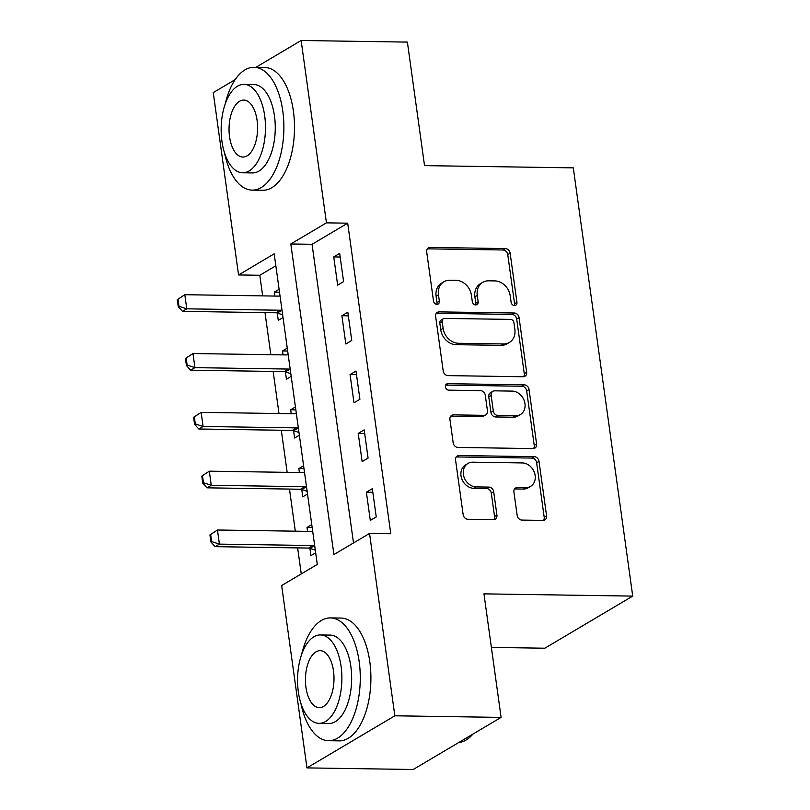 <?xml version="1.0" encoding="UTF-8"?>
<svg xmlns="http://www.w3.org/2000/svg" width="810" height="810" viewBox="0 0 810 810"><rect width="100%" height="100%" fill="white"/><g stroke="black" fill="none" stroke-linecap="round" stroke-linejoin="round"><path stroke-width="1.21" d="M514.471 305.522A3.372 2.794 59.3 0 0 515.747 305.188A3.372 2.794 59.3 0 0 516.942 302.332L510.138 253.246A4.819 3.989 59.3 0 0 505.318 248.569L430.231 247.435A4.819 3.989 59.3 0 0 428.409 247.911A4.819 3.989 59.3 0 0 426.698 251.991L433.512 301.077A3.372 2.794 59.3 0 0 436.873 304.347A3.372 2.794 59.3 0 0 438.149 304.023A3.372 2.794 59.3 0 0 439.344 301.158L438.463 294.81A15.431 12.757 59.3 0 1 443.951 281.738A15.431 12.757 59.3 0 1 449.763 280.23L456.02 280.321A15.431 12.757 59.3 0 1 471.43 295.306L472.311 301.654A3.372 2.794 59.3 0 0 475.673 304.935A3.372 2.794 59.3 0 0 476.948 304.6A3.372 2.794 59.3 0 0 478.143 301.745L477.262 295.397A15.431 12.757 59.3 0 1 482.75 282.325A15.431 12.757 59.3 0 1 488.562 280.817L494.819 280.908A15.431 12.757 59.3 0 1 510.229 295.893L511.11 302.241A3.372 2.794 59.3 0 0 514.471 305.522M514.33 305.512A3.372 2.794 59.3 0 0 514.573 303.74L507.759 254.654A4.819 3.989 59.3 0 0 502.949 249.976L427.852 248.842A4.819 3.989 59.3 0 0 427.376 248.873M436.732 304.347A3.372 2.794 59.3 0 0 436.975 302.565L436.094 296.217L438.463 294.81M475.531 304.925A3.372 2.794 59.3 0 0 475.774 303.153L474.893 296.804L477.262 295.397M517.165 515.403A4.819 3.989 59.3 0 0 521.974 520.091L543.044 520.405A4.819 3.989 59.3 0 0 544.867 519.939A4.819 3.989 59.3 0 0 546.578 515.848L539.014 461.346A4.819 3.989 59.3 0 0 534.195 456.658L459.108 455.534A4.819 3.989 59.3 0 0 457.285 456A4.819 3.989 59.3 0 0 455.574 460.09L463.138 514.593A4.819 3.989 59.3 0 0 467.947 519.281L493.401 519.655A4.819 3.989 59.3 0 0 495.214 519.19A4.819 3.989 59.3 0 0 496.925 515.099L493.695 491.771A4.819 3.989 59.3 0 0 488.875 487.093L476.26 486.901A12.899 10.672 59.3 0 1 464.089 477.262A12.899 10.672 59.3 0 1 467.967 463.452A12.899 10.672 59.3 0 1 472.827 462.196L522.268 462.935A12.899 10.672 59.3 0 1 534.438 472.584A12.899 10.672 59.3 0 1 530.56 486.385A12.899 10.672 59.3 0 1 525.7 487.65L517.458 487.529A4.819 3.989 59.3 0 0 515.636 487.995A4.819 3.989 59.3 0 0 513.925 492.085L517.165 515.403M255.859 67.341L301.138 40.5L407.389 42.1L424.531 165.625L573.298 167.862L632.721 596.099L483.955 593.862L501.096 717.397L394.845 715.797L306.96 767.9L281.657 585.549L317.287 564.428L274.185 253.834L238.555 274.954L213.253 92.603L235.163 79.613M301.138 40.5L326.44 222.851L290.81 243.972L333.912 554.567L369.542 533.446L394.845 715.797M369.542 533.446L390.784 533.76L347.692 223.175L326.44 222.851M523.108 376.751A4.819 3.989 59.3 0 0 524.931 376.275A4.819 3.989 59.3 0 0 526.642 372.195L519.078 317.692A4.819 3.989 59.3 0 0 514.269 313.004L439.172 311.88A4.819 3.989 59.3 0 0 437.349 312.346A4.819 3.989 59.3 0 0 435.638 316.437L443.202 370.94A4.819 3.989 59.3 0 0 448.011 375.617L523.108 376.751M529.041 389.519L536.605 444.022A4.819 3.989 59.3 0 1 534.894 448.102A4.819 3.989 59.3 0 1 533.081 448.578L457.984 447.444A4.819 3.989 59.3 0 1 453.165 442.766L449.935 419.438A4.819 3.989 59.3 0 1 451.646 415.358A4.819 3.989 59.3 0 1 453.458 414.882L483.914 415.338A4.819 3.989 59.3 0 0 485.737 414.872A4.819 3.989 59.3 0 0 487.448 410.781L485.301 395.31A4.819 3.989 59.3 0 0 480.492 390.633L448.781 390.157A3.372 2.794 59.3 0 1 445.601 387.625A3.372 2.794 59.3 0 1 446.614 384.011A3.372 2.794 59.3 0 1 447.889 383.687L524.232 384.831A4.819 3.989 59.3 0 1 529.041 389.519L526.672 390.926L534.236 445.429L536.605 444.022M347.692 223.175L312.063 244.296L353.504 542.953M333.74 256.912L337.659 285.15L343.592 281.627L339.673 253.388L333.74 256.912L340.18 257.013M341.901 315.738L345.819 343.977L351.753 340.453L347.834 312.214L341.901 315.738L348.341 315.829M350.062 374.564L353.98 402.793L359.913 399.279L355.995 371.041L350.062 374.564L356.501 374.655M358.222 433.38L362.141 461.619L368.084 458.095L364.166 429.867L358.222 433.38L364.662 433.482M366.383 492.207L370.302 520.445L376.245 516.922L372.327 488.683L366.383 492.207L372.823 492.308M275.845 265.771L259.808 275.279L262.673 295.883M264.992 312.599L270.834 354.709M273.152 371.425L278.994 413.525M281.313 430.252L287.155 472.351M289.474 489.078L295.316 531.178M297.645 547.904L301.249 573.926M279.106 289.302L274.357 292.116L274.904 296.065M277.253 312.984L278.275 320.355L283.024 317.54M287.267 348.128L282.518 350.943L283.065 354.891M285.414 371.81L286.436 379.181L291.185 376.356M295.437 406.944L290.679 409.769L291.225 413.718M293.574 430.636L294.597 437.997L299.356 435.183M303.598 465.77L298.85 468.585L299.396 472.534M301.745 489.463L302.768 496.824L307.517 494.009M311.759 524.596L307.01 527.411L307.557 531.36M309.906 548.279L310.929 555.65L315.677 552.835M491.386 647.403L544.836 648.213L632.721 596.099M501.096 717.397L413.221 769.5L306.96 767.9M259.808 275.279L238.555 274.954M312.063 244.296L290.81 243.972M274.357 292.116L279.511 292.197M282.518 350.943L287.671 351.024M290.679 409.769L295.832 409.84M298.85 468.585L303.993 468.666M307.01 527.411L312.164 527.492M482.75 282.325L480.37 283.733A15.431 12.757 59.3 0 0 474.893 296.804M443.951 281.738L441.571 283.146A15.431 12.757 59.3 0 0 436.094 296.217M523.584 376.731A4.819 3.989 59.3 0 0 524.262 373.602L516.699 319.1A4.819 3.989 59.3 0 0 511.89 314.412L436.792 313.288A4.819 3.989 59.3 0 0 436.317 313.308M513.945 322.684A3.372 2.794 59.3 0 0 510.573 319.403L444.66 318.411A3.372 2.794 59.3 0 0 443.384 318.745A3.372 2.794 59.3 0 0 442.189 321.6L443.11 328.303A15.431 12.757 59.3 0 0 458.511 343.278L503.577 343.956A15.431 12.757 59.3 0 0 509.389 342.448A15.431 12.757 59.3 0 0 514.866 329.376L513.945 322.684M443.384 318.745L441.005 320.152A3.372 2.794 59.3 0 0 439.81 323.008L442.189 321.6M509.389 342.448L507.019 343.855A15.431 12.757 59.3 0 1 501.198 345.364L456.141 344.685A15.431 12.757 59.3 0 1 440.741 329.71L439.81 323.008M533.557 448.558A4.819 3.989 59.3 0 0 534.236 445.429M485.737 414.872L483.357 416.279A4.819 3.989 59.3 0 1 481.545 416.745L451.089 416.289A4.819 3.989 59.3 0 0 450.613 416.32M445.652 385.094L521.853 386.238L524.232 384.831M515.524 415.813A12.899 10.672 59.3 0 0 520.385 414.558A12.899 10.672 59.3 0 0 524.262 400.748A12.899 10.672 59.3 0 0 512.092 391.108L494.677 390.845A4.819 3.989 59.3 0 0 492.855 391.311A4.819 3.989 59.3 0 0 491.143 395.401L493.29 410.873A4.819 3.989 59.3 0 0 498.099 415.55L515.524 415.813L513.145 417.221A12.899 10.672 59.3 0 0 518.005 415.965L520.385 414.558M492.855 391.311L490.485 392.718A4.819 3.989 59.3 0 0 488.764 396.809L491.143 395.401M513.145 417.221L495.73 416.968A4.819 3.989 59.3 0 1 490.911 412.28L488.764 396.809M526.672 390.926A4.819 3.989 59.3 0 0 521.853 386.238M530.56 486.385L528.181 487.792A12.899 10.672 59.3 0 1 523.321 489.058L515.079 488.936A4.819 3.989 59.3 0 0 514.603 488.957M467.967 463.452L465.588 464.859A12.899 10.672 59.3 0 0 461.71 478.669A12.899 10.672 59.3 0 0 473.88 488.308L476.26 486.901M493.877 519.635A4.819 3.989 59.3 0 0 494.556 516.507L491.316 493.189A4.819 3.989 59.3 0 0 486.506 488.501L473.88 488.308M543.52 520.385A4.819 3.989 59.3 0 0 544.198 517.256L536.635 462.753A4.819 3.989 59.3 0 0 531.826 458.065L456.729 456.941A4.819 3.989 59.3 0 0 456.253 456.962M177.279 299.639L178.261 306.696L178.98 306.271L177.998 299.214L177.279 299.639L184.812 294.708L186.776 308.833L280.28 310.23A4.911 4.06 -120.7 0 1 281.596 310.473L282.072 310.645M178.98 306.271L186.776 308.833L182.493 311.364L275.997 312.771A4.911 4.06 -120.7 0 1 277.324 313.014L282.66 314.877M280.007 295.761L279.572 295.913A4.911 4.06 -120.7 0 1 278.316 296.116L184.812 294.708L177.998 299.214M178.261 306.696L182.493 311.364M185.45 358.455L186.422 365.523L187.14 365.097L186.158 358.04L185.45 358.455L192.972 353.535L194.937 367.649L288.441 369.056A4.911 4.06 -120.7 0 1 289.757 369.299L290.233 369.461M187.14 365.097L194.937 367.649L190.654 370.19L284.168 371.598A4.911 4.06 -120.7 0 1 285.484 371.83L290.82 373.704M288.168 354.588L287.742 354.74A4.911 4.06 -120.7 0 1 286.477 354.942L192.972 353.535L186.158 358.04M186.422 365.523L190.654 370.19M193.61 417.282L194.582 424.339L195.301 423.924L194.319 416.856L193.61 417.282L201.133 412.361L203.097 426.475L296.602 427.882A4.911 4.06 -120.7 0 1 297.918 428.125L298.394 428.287M195.301 423.924L203.097 426.475L198.825 429.006L292.329 430.414A4.911 4.06 -120.7 0 1 293.645 430.657L298.981 432.53M296.328 413.414L295.903 413.566A4.911 4.06 -120.7 0 1 294.648 413.768L201.133 412.361L194.319 416.856M194.582 424.339L198.825 429.006M201.771 476.108L202.753 483.165L203.462 482.74L202.48 475.683L201.771 476.108L209.304 471.177L211.258 485.301L304.762 486.709A4.911 4.06 -120.7 0 1 306.079 486.952L306.555 487.114M203.462 482.74L211.258 485.301L206.985 487.833L300.49 489.24A4.911 4.06 -120.7 0 1 301.806 489.483L307.142 491.346M304.489 472.23L304.064 472.382A4.911 4.06 -120.7 0 1 302.808 472.584L209.304 471.177L202.48 475.683M202.753 483.165L206.985 487.833M209.932 534.934L210.914 541.991L211.623 541.566L210.64 534.509L209.932 534.934L217.465 530.003L219.419 544.128L312.923 545.535A4.911 4.06 -120.7 0 1 314.25 545.768L314.715 545.94M211.623 541.566L219.419 544.128L215.146 546.659L308.65 548.066A4.911 4.06 -120.7 0 1 309.967 548.309L315.303 550.172M312.65 531.056L312.225 531.208A4.911 4.06 -120.7 0 1 310.969 531.411L217.465 530.003L210.64 534.509M210.914 541.991L215.146 546.659M224.512 152.786A61.408 30.78 -89.1 0 0 252.173 190.117A61.408 30.78 -89.1 0 0 282.791 111.112A61.408 30.78 -89.1 0 0 254.016 67.311A61.408 30.78 -89.1 0 0 225.241 103.791M252.173 190.117L262.794 190.269A61.408 30.78 -89.1 0 0 293.412 111.274A61.408 30.78 -89.1 0 0 264.647 67.473L254.016 67.311M243.982 84.361L253.763 84.503A44.216 22.164 90.9 0 1 274.479 116.043A44.216 22.164 90.9 0 1 252.436 172.925L242.656 172.773A44.216 22.164 -89.1 0 0 264.698 115.891A44.216 22.164 -89.1 0 0 243.982 84.361A44.216 22.164 -89.1 0 0 221.94 141.244A44.216 22.164 -89.1 0 0 242.656 172.773M229.544 136.738A28.492 14.286 -89.1 0 0 242.889 157.059A28.492 14.286 -89.1 0 0 257.094 120.396A28.492 14.286 -89.1 0 0 243.749 100.076A28.492 14.286 -89.1 0 0 229.544 136.738M300.905 703.384A61.408 30.78 -89.1 0 0 328.576 740.704A61.408 30.78 -89.1 0 0 359.184 661.699A61.408 30.78 -89.1 0 0 330.419 617.908A61.408 30.78 -89.1 0 0 301.644 654.379M328.576 740.704L339.198 740.866A61.408 30.78 -89.1 0 0 369.816 661.861A61.408 30.78 -89.1 0 0 341.05 618.06L330.419 617.908M320.385 634.949L330.166 635.101A44.216 22.164 90.9 0 1 350.872 666.63A44.216 22.164 90.9 0 1 328.83 723.512L319.059 723.36A44.216 22.164 -89.1 0 0 341.101 666.488A44.216 22.164 -89.1 0 0 320.385 634.949A44.216 22.164 -89.1 0 0 298.343 691.831A44.216 22.164 -89.1 0 0 319.059 723.36M305.947 687.326A28.492 14.286 -89.1 0 0 319.292 707.646A28.492 14.286 -89.1 0 0 333.497 670.994A28.492 14.286 -89.1 0 0 320.152 650.673A28.492 14.286 -89.1 0 0 305.947 687.326M458.642 742.567A61.408 30.78 -89.1 0 0 472.908 734.103M514.573 303.74L516.942 302.332M436.975 302.565L439.344 301.158M475.774 303.153L478.143 301.745M427.852 248.842L430.231 247.435M502.949 249.976L505.318 248.569M507.759 254.654L510.138 253.246M436.792 313.288L439.172 311.88M511.89 314.412L514.269 313.004M516.699 319.1L519.078 317.692M524.262 373.602L526.642 372.195M440.741 329.71L443.11 328.303M456.141 344.685L458.511 343.278M501.198 345.364L503.577 343.956M451.089 416.289L453.458 414.882M481.545 416.745L483.914 415.338M445.713 384.973L447.889 383.687M490.911 412.28L493.29 410.873M495.73 416.968L498.099 415.55M515.079 488.936L517.458 487.529M523.321 489.058L525.7 487.65M486.506 488.501L488.875 487.093M491.316 493.189L493.695 491.771M494.556 516.507L496.925 515.099M456.729 456.941L459.108 455.534M531.826 458.065L534.195 456.658M536.635 462.753L539.014 461.346M544.198 517.256L546.578 515.848M277.324 313.014L281.596 310.473M275.997 312.771L280.28 310.23M285.484 371.83L289.757 369.299M284.168 371.598L288.441 369.056M293.645 430.657L297.918 428.125M292.329 430.414L296.602 427.882M301.806 489.483L306.079 486.952M300.49 489.24L304.762 486.709M309.967 548.309L314.25 545.768M308.65 548.066L312.923 545.535"/></g></svg>
